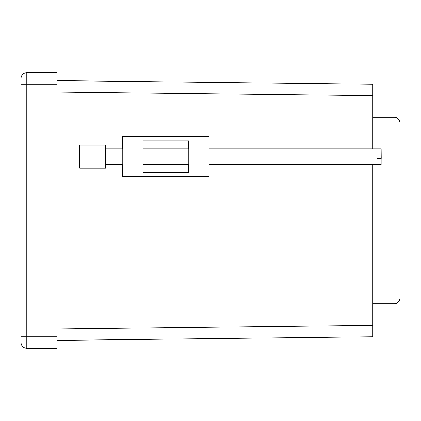 <?xml version="1.0" encoding="UTF-8"?>
<svg xmlns="http://www.w3.org/2000/svg" width="421" height="421" viewBox="0 0 421 421"><rect width="100%" height="100%" fill="white"/><g stroke="black" fill="none" stroke-linecap="round" stroke-linejoin="round"><path stroke-width="0.63" d="M372.68 84.2L56.93 80.611L372.68 84.2L372.68 148.787M372.68 164.574L372.68 336.8L56.93 340.389M56.93 336.8L56.93 348.283L26.791 348.283A5.741 5.741 0 0 1 21.05 342.541L21.05 78.459A5.741 5.741 0 0 1 26.791 72.717L56.93 72.717L56.93 84.2L26.791 84.2L26.791 336.8L56.93 336.8L56.93 84.2M21.05 340.389L21.05 342.541A5.741 5.741 0 0 0 26.791 348.283L26.791 336.8L21.05 336.8L21.05 340.389M26.791 72.717A5.741 5.741 0 0 0 21.05 78.459A5.741 5.741 0 0 1 26.791 72.717L26.791 84.2L21.05 84.2M188.792 148.787L188.792 164.574M122.779 148.787L122.779 164.574M122.964 136.588L122.964 176.773L209.074 176.773L209.074 136.588L122.669 136.588L122.669 148.787M122.669 164.574L122.669 176.773L122.964 176.773M188.687 172.468L188.687 164.574M188.687 148.787L188.687 140.893M143.056 140.893L143.056 172.468L188.982 172.468L188.982 140.893L143.056 140.893M209.074 164.574L381.142 164.574L381.147 158.438M209.074 148.787L381.142 148.787L381.226 158.438L376.921 158.438L376.911 161.069L381.215 161.069M79.795 167.826L79.764 145.198L79.795 167.826M79.764 168.163L105.597 168.163L105.724 155.296L105.597 145.198L79.764 145.198M372.68 303.788L394.209 303.788A5.741 5.741 0 0 0 399.95 298.047L399.95 152.376M399.95 122.953A5.741 5.741 0 0 0 394.209 117.212L372.68 117.212M399.95 298.047L399.95 268.624M56.93 328.906L372.68 325.317M372.68 95.683L56.93 92.094M105.692 164.574L122.853 164.574M143.056 164.574L188.871 164.574M105.692 148.787L122.853 148.787M143.056 148.787L188.871 148.787"/></g></svg>
